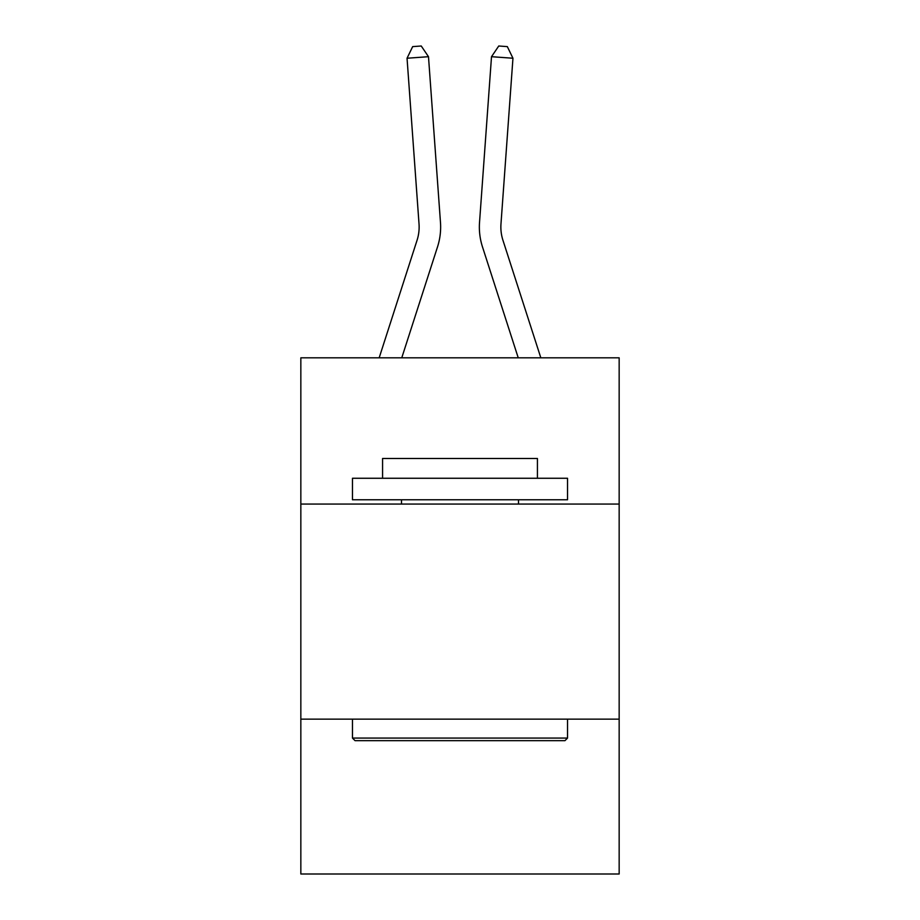 <?xml version="1.0" encoding="UTF-8"?>
<svg xmlns="http://www.w3.org/2000/svg" width="920" height="920" viewBox="0 0 920 920"><rect width="100%" height="100%" fill="white"/><g stroke="black" fill="none" stroke-linecap="round" stroke-linejoin="round"><path stroke-width="1.38" d="M619.16 504.068L619.16 357.822L300.84 357.822L300.84 504.068L619.16 504.068L619.16 874L300.84 874L300.84 504.068M619.16 719.141L300.84 719.141M440.473 222.398L428.49 56.695L440.473 222.398A64.526 64.526 141 0 1 437.529 246.859L401.764 357.822M419.025 223.951A43.01 43.01 -39 0 1 417.059 240.258A43.01 43.01 -39 0 0 419.025 223.951A43.01 43.01 -39 0 1 417.059 240.258A43.01 43.01 -39 0 0 419.025 223.951A43.01 43.01 -39 0 1 417.059 240.258A43.01 43.01 -39 0 0 419.025 223.951A43.01 43.01 -39 0 1 417.059 240.258A43.01 43.01 -39 0 0 419.025 223.951A43.01 43.01 -39 0 1 417.059 240.258L379.166 357.822L417.059 240.258A43.01 43.01 -38.5 0 0 419.025 223.951L407.042 58.236L412.666 46.621L421.245 46L428.49 56.695L407.042 58.236M540.833 357.822L502.941 240.258A43.01 43.01 38.5 0 1 500.974 223.951L512.957 58.236L491.51 56.695L479.527 222.398A64.526 64.526 17.6 0 0 482.471 246.859L518.236 357.822L482.471 246.859M355.039 740.657L352.464 738.07L567.536 738.07L564.96 740.657L355.039 740.657M567.536 478.262L567.536 499.767L352.464 499.767L352.464 478.262L567.536 478.262M382.57 478.262L382.57 458.482L537.429 458.482L537.429 478.262M567.536 719.141L567.536 738.07M352.464 719.141L352.464 738.07M518.5 499.767L518.5 504.068M401.499 499.767L401.499 504.068M502.941 240.258A43.01 43.01 -162.4 0 1 500.974 223.951A43.01 43.01 -162.4 0 0 502.941 240.258A43.01 43.01 -162.4 0 1 500.974 223.951A43.01 43.01 -162.4 0 0 502.941 240.258A43.01 43.01 -162.4 0 1 500.974 223.951A43.01 43.01 -162.4 0 0 502.941 240.258A43.01 43.01 -162.4 0 1 500.974 223.951A43.01 43.01 -162.4 0 0 502.941 240.258A43.01 43.01 -162.4 0 1 500.974 223.951M512.957 58.236L507.334 46.621L498.755 46L491.51 56.695L479.527 222.398"/></g></svg>
